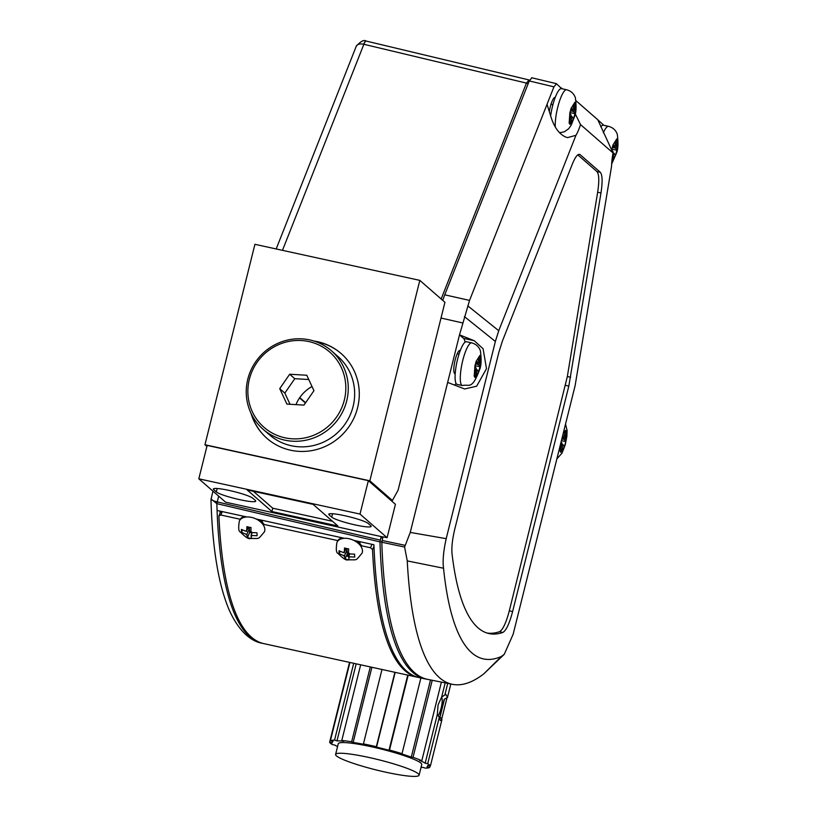 <?xml version="1.0" encoding="UTF-8"?>
<svg xmlns="http://www.w3.org/2000/svg" width="817" height="817" viewBox="0 0 817 817"><rect width="100%" height="100%" fill="white"/><g stroke="black" fill="none" stroke-linecap="round" stroke-linejoin="round"><path stroke-width="1.23" d="M251.534 414.372A56.332 54.392 -48.9 0 0 267.159 438.525M314.045 341.057A56.332 54.392 131.1 0 1 341.087 353.516A56.332 54.392 131.1 0 1 357.611 407.673A56.332 54.392 131.1 0 1 267.016 438.402A56.332 54.392 131.1 0 1 251.013 413.3M341.23 353.638A56.332 54.392 -48.9 0 0 315.188 341.435M392.405 500.494L398.093 490.169L444.938 302.29L419.815 280.374L369.846 480.805L392.405 500.494L390.628 500.106M312.023 386.533A34.692 33.487 -48.9 0 0 295.999 404.629M206.895 446.439L204.955 444.744L254.924 244.314L419.815 280.374M204.955 444.744L369.846 480.805M346.541 548.534L348.665 548.891L348.502 552.813A4.095 2.574 23.3 0 1 349.758 553.926L354.578 554.151L354.731 557.071L349.901 556.847A4.095 2.574 23.3 0 1 348.726 557.439L349.216 559.839L347.102 559.482L345.06 558.93L344.58 556.53A4.095 2.574 23.3 0 1 343.314 555.407L339.147 553.66L339.004 550.75L343.171 552.486A4.095 2.574 23.3 0 1 344.345 551.904L344.508 547.982L346.541 548.534M357.039 541.058A13.654 8.579 23.3 0 1 361.604 545.797M348.818 553.027L348.542 553.66L349.758 553.926M348.502 552.813L348.542 553.66M349.084 555.662A13.654 8.579 23.3 0 1 346.817 554.866M337.829 540.599A13.654 8.579 23.3 0 1 342.017 537.78M346.234 548.462L344.345 551.904M343.171 552.486L344.386 552.752M340.117 551.424L339.147 553.66M345.775 549.535L347.062 549.821L344.529 555.672L343.314 555.407M347.062 549.821L347.266 553.834L345.06 558.93M344.58 556.53L344.529 555.672M347.266 553.834L349.645 554.355M349.901 556.847L348.685 556.581L348.726 557.439M348.685 556.581L349.829 553.946M248.93 527.19L251.044 527.537L250.88 531.458A4.095 2.574 23.3 0 1 252.136 532.582L256.967 532.807L257.11 535.727L252.29 535.503A4.095 2.574 23.3 0 1 251.115 536.095L251.605 538.495L249.481 538.137L247.449 537.586L246.959 535.186A4.095 2.574 23.3 0 1 245.703 534.063L241.526 532.316L241.383 529.396L245.549 531.142A4.095 2.574 23.3 0 1 246.724 530.55L246.897 526.638L248.93 527.19M259.418 519.714A13.654 8.579 23.3 0 1 263.983 524.443M251.197 531.683L250.921 532.316L252.136 532.582M250.88 531.458L250.921 532.316M242.496 530.07L241.526 532.316M248.154 528.191L249.44 528.476L246.918 534.328L245.703 534.063M240.218 519.244A13.654 8.579 23.3 0 1 244.406 516.426M252.29 535.503L251.074 535.237L252.208 532.602M251.074 535.237L251.115 536.095M249.44 528.476L249.645 532.49L252.034 533.011M249.645 532.49L247.449 537.586M246.959 535.186L246.918 534.328M248.613 527.118L246.724 530.55M245.549 531.142L246.765 531.407M480.018 366.751L478.609 371.909L477.199 369.774L475.085 377.505L474.136 376.086L476.25 368.355L474.83 366.23L476.229 361.083L477.659 363.208L479.763 355.477L480.702 356.896L478.599 364.627L480.018 366.751L474.994 365.659M457.183 384.429A21.855 5.025 -77.7 0 1 458.061 357.407A21.855 5.025 -77.7 0 1 466.517 341.741L471.705 342.874A21.855 5.025 -77.7 0 0 463.259 358.551A21.855 5.025 -77.7 0 0 462.371 385.563L457.183 384.429M475.463 363.943L478.599 364.627M480.702 356.896L479.456 356.62M475.77 362.799L477.659 363.208M475.943 369.498L477.199 369.774M574.974 113.655L573.565 118.802L572.155 116.678L570.041 124.398L569.092 122.979L571.206 115.258L569.786 113.124L571.195 107.977L572.615 110.101L574.719 102.38L575.658 103.8L573.565 111.52L574.974 113.655L569.949 112.552M550.648 115.861A21.855 5.025 -77.7 0 1 553.027 104.31A21.855 5.025 -77.7 0 1 561.473 88.634L566.661 89.778A21.855 5.025 -77.7 0 0 558.215 105.444A21.855 5.025 -77.7 0 0 555.284 127.044M570.899 116.402L572.155 116.678M570.419 110.836L573.565 111.52M575.658 103.8L574.412 103.524M570.726 109.692L572.615 110.101M612.341 147.417L615.477 148.102L616.896 150.236L615.487 155.383L614.078 153.259L611.964 160.98M612.903 152.677L613.128 151.839L611.708 149.705L613.107 144.558L614.537 146.682L616.641 138.961L617.581 140.381L615.477 148.102M617.581 140.381L616.335 140.105M612.648 146.274L614.537 146.682M600.791 126.87A21.855 5.025 -77.7 0 1 603.395 125.215L608.583 126.349A21.855 5.025 -77.7 0 0 603.314 132.803M611.872 149.133L616.896 150.236M613.036 153.034L614.078 153.259M561.851 438.923L564.373 439.475L565.793 441.599L564.384 446.756L562.974 444.622L560.86 452.352L559.911 450.933L562.025 443.202L561.116 441.844M562.433 436.564L563.434 438.055L565.538 430.324L566.477 431.744L564.373 439.475M566.477 431.744L565.231 431.468M562.137 437.769L563.434 438.055M561.422 440.649L565.793 441.599M561.718 444.346L562.974 444.622M418.304 677.405A473.829 109.008 -77.7 0 1 417.497 677.242A473.829 109.008 -77.7 0 1 397.379 662.005A473.829 109.008 -77.7 0 1 372.521 549.575L373.982 546.246M240.535 519.316L220.825 515.006L218.905 515.987A473.829 109.008 102.3 0 0 243.762 628.416A473.829 109.008 102.3 0 0 263.891 643.643L417.497 677.242M222.347 511.534L220.427 512.514M220.498 512.116L218.905 515.987M262.686 520.429L262.022 521.92M338.156 540.67L262.706 524.167M360.297 541.773L359.643 543.264M372.521 549.575L370.479 547.737L360.328 545.511M370.479 547.737L371.97 544.326M348.89 556.122L346.653 555.243M575.188 113.706L580.509 124.572A24.694 5.678 -77.7 0 1 575.944 135.316L567.529 137.613L565.507 136.97C559.318 134.039 554.6 127.779 551.373 118.189L547.043 104.3L469.55 300.411L444.754 294.814L442.702 300.339M576.097 100.818L597.799 119.762L613.046 152.973A24.694 5.678 -77.7 0 0 611.586 166.137L575.107 385.716L513.137 634.288L504.242 654.335L501.342 656.47A441.915 101.665 -77.7 0 1 471.736 652.783A441.915 101.665 -77.7 0 1 443.529 568.223C442.548 560.922 443.437 551.077 446.194 538.669L410.257 532.418L447.655 382.417L464.628 388.974L476.648 386.216L486.493 368.661L483.102 348.767L474.228 340.709L459.511 334.847L447.655 382.417M501.342 656.47L483.756 673.892A473.37 108.896 -77.7 0 1 452.434 684.319A473.37 108.896 -77.7 0 1 439.454 677.671A473.37 108.896 -77.7 0 1 407.254 560.901L443.529 568.223M531.847 77.85L529.253 80.944L444.754 294.814M561.759 88.696L556.306 83.63L531.622 77.738M556.52 83.742L553.936 86.837L547.043 104.3M512.606 611.576C509.399 623.667 506.142 630.632 502.802 632.47A415.965 95.691 -77.7 0 1 488.597 633.471A415.965 95.691 -77.7 0 1 452.046 553.885C451.444 547.461 452.363 539.159 454.803 528.997L498.83 352.413L502.363 341.169L572.349 164.054C575.464 156.456 578.068 153.341 580.162 154.699L600.291 172.264C602.435 174.879 602.66 181.772 600.985 192.935L568.826 386.063L512.606 611.576L509.308 610.799L567.345 376.504L597.656 192.261C599.341 181.098 599.116 174.215 596.972 171.59L577.793 154.852M509.308 610.799C506.101 622.891 502.843 629.856 499.504 631.694L502.802 632.47M486.973 633.012A415.904 95.681 102.3 0 0 499.504 631.694M579.447 154.331L578.64 154.393M561.269 88.614L561.35 87.95L562.351 88.828M613.046 152.973L580.509 124.572M603.845 125.318L597.799 119.762M407.254 560.901L404.599 547.053L410.257 532.418M455.192 373.706A11.928 2.747 -77.7 0 1 454.63 373.532A11.928 2.747 -77.7 0 1 455.11 360.164A11.928 2.747 -77.7 0 1 460.298 350.503M465.026 342.231A24.694 5.678 102.3 0 0 463.556 338.381L459.511 334.847L469.55 300.411M454.63 385.195A24.694 5.678 102.3 0 0 456.039 383.367M464.403 316.598L495.368 341.455L446.194 538.669M575.944 135.316L498.738 330.711L467.773 305.854M495.368 341.455L498.738 330.711M549.32 111.612A11.928 2.747 -77.7 0 1 555.233 97.437M554.998 98.06L554.457 97.58M552.792 105.158L551.189 103.749M382.969 536.8L381.815 542.243A473.829 109.008 102.3 0 0 427.597 679.356L452.434 684.319M392.037 500.413L391.843 501.168M504.242 654.335L483.756 673.892M366.169 41.054A8.599 1.981 102.3 0 0 366.087 41.034A8.599 1.981 102.3 0 0 363.728 44.251A8.599 4.831 -158.4 0 0 356.243 46.273L276.187 248.96M353.679 540.333L373.92 544.755A473.829 109.008 102.3 0 0 406.57 671.023A473.829 109.008 102.3 0 0 419.111 677.589L425.31 678.947A473.829 109.008 -77.7 0 1 412.769 672.381A473.829 109.008 -77.7 0 1 379.976 541.885L381.13 536.565L225.594 502.179L198.817 478.813L207.15 445.408L368.344 480.662L360.011 514.067L198.817 478.813M313.105 504.355L337.881 525.974L271.918 511.554L247.153 489.934L313.105 504.355M271.918 511.554L272.755 508.215L253.372 491.293M332.488 521.277L272.755 508.215M255.353 500.453A20.537 2.502 14 0 1 255.752 501.148A20.537 2.502 14 0 1 237.553 499.177A20.537 2.502 14 0 1 216.301 491.916L213.768 489.71A20.537 2.502 14 0 1 213.37 489.005A20.537 2.502 14 0 1 231.568 490.986A20.537 2.502 14 0 1 252.821 498.247L255.353 500.453M368.242 523.483L370.765 525.699A20.537 2.502 14 0 1 371.173 526.393A20.537 2.502 14 0 1 352.975 524.422A20.537 2.502 14 0 1 331.722 517.151L329.19 514.945A20.537 2.502 14 0 1 328.791 514.25A20.537 2.502 14 0 1 346.99 516.221A20.537 2.502 14 0 1 368.242 523.483M360.011 514.067L387.095 537.698L395.428 504.293L368.344 480.662M381.13 536.565L382.897 537.065M382.948 536.871L387.095 537.698M528.058 83.967A2.083 1.164 -158.4 0 0 526.434 83.099L529.018 80.005A2.083 2.012 131.1 0 1 529.559 80.219M211.409 498.329C210.357 499.493 212.257 500.678 217.097 501.883L216.965 503.68L379.976 541.885A2.083 1.491 -1.8 0 0 381.845 541.651M217.097 501.883L216.965 503.68M211.041 499.024L216.862 503.66A473.829 109.008 102.3 0 0 217.077 510.451L246.805 516.957M263.084 643.459A473.829 109.008 -77.7 0 1 262.277 643.296A473.829 109.008 -77.7 0 1 217.077 510.451M220.069 513.096L219.967 511.085M261.379 520.143L261.889 521.787M358.99 541.487L359.511 543.131M256.068 518.979L344.427 538.301M441.16 299.002L526.434 83.099L363.871 44.281A8.599 1.91 -76.6 0 1 366.241 41.075A8.599 1.91 -76.6 0 1 366.251 41.075L366.087 41.034C363.933 39.543 360.654 41.289 356.243 46.273M275.962 344.212A52.033 50.235 131.1 0 1 331.457 350.82A52.033 50.235 131.1 0 1 318.538 435.839A52.033 50.235 131.1 0 1 263.043 429.231A52.033 50.235 131.1 0 1 275.962 344.212M263.043 429.231L269.436 434.807A52.033 50.235 -48.9 0 0 324.931 441.425A52.033 50.235 -48.9 0 0 337.86 356.406L331.457 350.82M276.401 345.683A49.949 48.223 131.1 0 1 341.353 367.589A49.949 48.223 131.1 0 1 317.282 433.653A49.949 48.223 131.1 0 1 252.33 411.748A49.949 48.223 131.1 0 1 276.401 345.683M306.783 375.248L313.953 390.679L304.006 405.099L286.9 404.088L279.731 388.657L289.667 374.237L306.783 375.248M289.667 374.237L294.774 378.69L308.765 379.517M279.731 388.657L284.837 393.11L294.774 378.69M290.025 404.272L284.837 393.11M395.173 672.36L376.535 747.116A49.255 6.005 -166 0 1 388.994 750.272L389.505 750.047A52.033 6.342 -166 0 1 402.025 753.662L400.851 753.683A49.255 6.005 -166 0 1 411.278 757.134L413.034 757.298A52.033 6.342 -166 0 1 421.797 760.729L419.57 760.372A49.255 6.005 14 0 1 425.177 763.19L437.35 714.344L438.065 704.908L441.64 697.126L445.837 694.297L447.481 697.442L450.831 684.003M441.936 719.695L440.271 720.533L439.27 717.367L427.72 763.701A52.033 6.342 14 0 1 430.385 766.029L441.936 719.695L439.873 716.54L444.162 699.332L447.481 697.442M441.548 697.248A9.62 2.216 -77.7 0 1 441.119 708.145A9.62 2.216 -77.7 0 1 438.055 715.478M394.897 672.299L376.341 746.718A52.033 6.342 -166 0 0 369.795 745.227A52.033 6.342 -166 0 0 363.432 743.899L364.311 744.44A49.255 6.005 -166 0 0 353.158 742.428L371.898 667.264M335.603 754.428L338.269 743.736A43.015 5.249 14 0 1 371.572 746.779A43.015 5.249 14 0 1 421.746 764.549L419.08 775.231A43.015 5.249 14 0 1 385.777 772.188A43.015 5.249 14 0 1 335.603 754.428A43.015 5.249 14 0 1 368.906 757.461A43.015 5.249 14 0 1 419.08 775.231M356.181 663.833L336.972 740.886L334.551 740.131A52.033 6.342 -166 0 0 330.395 740.733L333.04 741.448A49.255 6.005 -166 0 0 332.213 742.224A49.255 6.005 -166 0 0 332.315 742.888L329.629 742.255A52.033 6.342 -166 0 0 332.294 744.573L334.837 745.084A49.255 6.005 -166 0 0 337.564 746.575M353.158 742.428L351.647 741.775A52.033 6.342 -166 0 0 341.792 740.488L343.834 741.213A49.255 6.005 -166 0 0 336.972 740.886M388.994 750.272L407.734 675.108M408.163 675.199L389.505 750.047M402.025 753.662L420.888 677.977M411.278 757.134L430.518 679.938M432.234 680.285L413.034 757.298M421.797 760.729L441.405 682.113M441.64 697.126L445.194 682.869M447.747 683.38L444.816 695.124M427.72 763.701L425.177 763.19M439.27 717.367L437.35 714.344M421.031 767.388A49.255 6.005 -166 0 0 423.043 767.398L425.463 768.143A52.033 6.342 -166 0 0 429.609 767.541L426.964 766.826A49.255 6.005 14 0 0 427.802 766.06A49.255 6.005 14 0 0 427.7 765.396L430.385 766.029M429.609 767.541L430.018 765.938M441.65 719.266L447.032 697.698M329.629 742.255L349.543 662.383M349.911 662.464L330.395 740.733M334.551 740.131L353.71 663.292M360.665 664.813L341.792 740.488M351.647 741.775L370.305 666.917M381.988 669.47L363.432 743.899M349.022 538.72A13.654 8.579 23.3 0 1 362.023 553.252C354.629 561.708 358.306 559.39 347.582 559.911C346.132 560.523 342.915 558.328 337.942 553.344C336.195 552.823 335.869 549.187 336.941 542.427A13.654 8.579 23.3 0 1 349.022 538.72M348.696 556.643A13.654 8.579 23.3 0 1 346.398 555.846M251.401 517.365A13.654 8.579 23.3 0 1 264.402 531.898C257.008 540.364 260.694 538.035 249.961 538.566C248.511 539.179 245.304 536.983 240.321 532C238.574 531.479 238.247 527.843 239.33 521.083A13.654 8.579 23.3 0 1 251.401 517.365M476.301 361.165L479.681 355.803M480.621 357.223L479.957 366.67M474.238 375.759L474.891 366.322M478.558 371.817L475.177 377.178M571.257 108.069L574.637 102.707M575.577 104.127L574.923 113.563M573.514 118.71L570.133 124.072M569.194 122.652L569.847 113.216M613.179 144.65L616.549 139.288M617.499 140.708L616.835 150.144M615.436 155.291L612.056 160.653M563.332 432.979L565.446 430.651M566.395 432.07L565.732 441.517M560.013 450.606L559.859 446.889M564.333 446.664L560.952 452.026M220.825 515.006L222.316 511.605M553.936 86.837L529.253 80.944M567.345 376.504L570.654 377.229M565.517 385.338L568.826 386.063M600.985 192.935L597.656 192.261M596.972 171.59L600.291 172.264M463.556 338.381L474.228 340.709M462.493 322.899L441.006 318.048M382.05 540.456L404.936 545.296M404.599 547.053L381.815 542.243M216.301 491.916L217.159 488.505M214.054 488.576L213.768 489.71M332.58 513.74L331.722 517.151M329.476 513.822L329.19 514.945M529.855 80.434L528.834 79.892M218.68 496.144L217.24 501.914L380.242 540.108M457.224 353.771L459.021 354.159M459.991 351.32L458.817 351.065M282.478 250.339L363.871 44.281A8.599 4.831 -158.4 0 0 363.728 44.251M305.629 402.74L299.757 397.613M380.845 537.719L382.683 537.933M462.371 385.563C469.172 383.765 471.705 390.628 479.477 369.938C481.244 366.261 481.57 359.929 480.437 350.922C479.028 346.776 476.117 344.1 471.705 342.874M559.553 132.732L564.292 131.823L568.663 128.749L571.267 125.083L574.433 116.831C576.199 113.165 576.526 106.823 575.393 97.826C573.983 93.679 571.073 90.993 566.661 89.778M611.657 164.064L616.345 153.412C618.122 149.746 618.449 143.404 617.315 134.407C615.906 130.26 612.995 127.575 608.583 126.349M556.877 458.858L562.086 453.037L565.241 444.785L566.896 436.196L567.08 430.436L565.538 424.125M212.961 491.15L210.97 499.575C212.359 547.931 218.445 584.747 229.22 610.033C239.953 633.91 252.974 641.743 262.277 643.296M427.475 679.336L425.31 678.947M528.803 79.892L366.241 41.075M305.435 403.036L299.563 397.899M332.213 742.224L332.448 741.285M427.802 766.06L427.945 765.458M440.067 716.846L444.479 699.148"/></g></svg>

